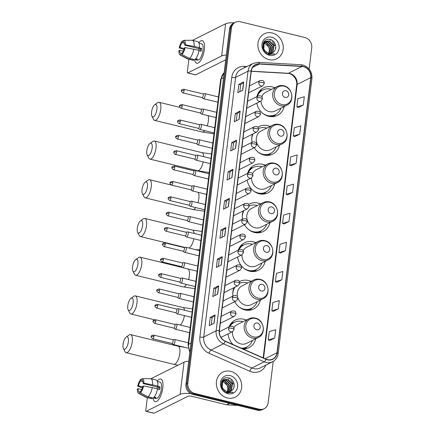 <?xml version="1.0" encoding="UTF-8"?>
<svg xmlns="http://www.w3.org/2000/svg" width="435" height="435" viewBox="0 0 435 435"><rect width="100%" height="100%" fill="white"/><g stroke="black" fill="none" stroke-linecap="round" stroke-linejoin="round"><path stroke-width="0.65" d="M246.281 320.084A15.426 13.648 63.4 0 0 243.817 319.241A15.426 13.648 63.4 0 0 235.107 320.144A15.426 13.648 63.4 0 0 229.038 326.881M228.054 333.884A15.426 13.648 63.4 0 0 233.095 344.585M251.033 281.363A15.426 13.648 63.4 0 0 248.57 280.521A15.426 13.648 63.4 0 0 239.859 281.423A15.426 13.648 63.4 0 0 239.467 281.63M234.014 287.633A15.426 13.648 63.4 0 0 232.915 296.094M234.748 301.689A15.426 13.648 63.4 0 0 244.959 309.921A15.426 13.648 63.4 0 0 253.67 309.019A15.426 13.648 63.4 0 0 260.413 300.106M255.785 242.643A15.426 13.648 63.4 0 0 253.328 241.8A15.426 13.648 63.4 0 0 244.617 242.703A15.426 13.648 63.4 0 0 238.288 250.141M237.619 256.987A15.426 13.648 63.4 0 0 249.717 271.201A15.426 13.648 63.4 0 0 258.428 270.298A15.426 13.648 63.4 0 0 265.171 261.386M260.543 203.923A15.426 13.648 63.4 0 0 258.08 203.08A15.426 13.648 63.4 0 0 249.369 203.982A15.426 13.648 63.4 0 0 248.641 204.379M243.225 210.915A15.426 13.648 63.4 0 0 242.507 219.186M244.503 224.694A15.426 13.648 63.4 0 0 254.47 232.48A15.426 13.648 63.4 0 0 263.18 231.578A15.426 13.648 63.4 0 0 269.923 222.666M265.296 165.202A15.426 13.648 63.4 0 0 262.832 164.359A15.426 13.648 63.4 0 0 254.122 165.262A15.426 13.648 63.4 0 0 247.586 173.38A13.828 12.229 63.4 0 1 252.898 167.665L253.382 167.426A13.828 12.229 63.4 0 0 248.08 173.13M247.2 180.079A15.426 13.648 63.4 0 0 259.222 193.76A15.426 13.648 63.4 0 0 267.933 192.857A15.426 13.648 63.4 0 0 274.675 183.945M270.048 126.487A15.426 13.648 63.4 0 0 267.59 125.639A15.426 13.648 63.4 0 0 258.879 126.541A15.426 13.648 63.4 0 0 257.748 127.183M252.485 134.17A15.426 13.648 63.4 0 0 252.121 142.267M254.274 147.699A15.426 13.648 63.4 0 0 263.98 155.039A15.426 13.648 63.4 0 0 272.691 154.137A15.426 13.648 63.4 0 0 279.433 145.225M274.806 87.767A15.426 13.648 63.4 0 0 272.343 86.918A15.426 13.648 63.4 0 0 263.632 87.821A15.426 13.648 63.4 0 0 256.922 96.597M256.797 103.171A15.426 13.648 63.4 0 0 268.732 116.319A15.426 13.648 63.4 0 0 277.443 115.416A15.426 13.648 63.4 0 0 284.185 106.504M243.16 349.028A15.426 13.648 63.4 0 0 248.918 347.734A15.426 13.648 63.4 0 0 255.66 338.827M309.127 68.991L311.732 47.768A8.733 7.727 63.4 0 0 304.886 37.524L240.343 21.75A8.733 7.727 63.4 0 0 235.411 22.261L233.47 23.234A8.733 7.727 63.4 0 0 229.506 29.118L185.914 384.148A8.733 7.727 63.4 0 0 192.765 394.393L257.308 410.167A8.733 7.727 63.4 0 0 262.24 409.656L263.208 409.166A8.733 7.727 63.4 0 1 258.276 409.678A8.733 7.727 63.4 0 0 263.208 409.166L264.181 408.683A8.733 7.727 63.4 0 0 268.139 402.799L273.224 361.393M234.438 22.75A8.733 7.727 63.4 0 0 230.479 28.634L186.887 383.659A8.733 7.727 63.4 0 0 193.733 393.909L258.276 409.678L193.733 393.909A8.733 7.727 63.4 0 1 186.887 383.659L230.479 28.634A8.733 7.727 63.4 0 1 234.438 22.75M272.207 32.968A13.974 12.359 63.4 0 0 264.317 33.783A13.974 12.359 63.4 0 0 258.107 47.573A13.974 12.359 63.4 0 0 268.933 59.595A13.974 12.359 63.4 0 0 276.823 58.774A13.974 12.359 63.4 0 0 283.033 44.984A13.974 12.359 63.4 0 0 272.207 32.968A13.974 12.359 63.4 0 0 264.317 33.783A13.974 12.359 63.4 0 0 258.107 47.573A13.974 12.359 63.4 0 0 268.933 59.595A13.974 12.359 63.4 0 0 276.823 58.774A13.974 12.359 63.4 0 0 283.033 44.984A13.974 12.359 63.4 0 0 272.207 32.968M230.653 371.354A13.974 12.359 63.4 0 0 222.769 372.17A13.974 12.359 63.4 0 0 216.559 385.959A13.974 12.359 63.4 0 0 227.385 397.976A13.974 12.359 63.4 0 0 235.275 397.16A13.974 12.359 63.4 0 0 241.485 383.371A13.974 12.359 63.4 0 0 230.653 371.354A13.974 12.359 63.4 0 0 222.769 372.17A13.974 12.359 63.4 0 0 216.559 385.959A13.974 12.359 63.4 0 0 227.385 397.976A13.974 12.359 63.4 0 0 235.275 397.16A13.974 12.359 63.4 0 0 241.485 383.371A13.974 12.359 63.4 0 0 230.653 371.354M303.445 66.707A9.314 8.238 -116.6 0 1 310.753 77.637L276.97 352.78A9.314 8.238 -116.6 0 1 272.745 359.06A9.314 8.238 -116.6 0 1 266.041 359.114L225.281 341.143A9.314 8.238 -116.6 0 1 219.414 330.703L251.289 71.112A9.314 8.238 -116.6 0 1 255.514 64.831A9.314 8.238 -116.6 0 1 259.298 64.065L301.972 66.484A9.314 8.238 -116.6 0 1 303.445 66.707M303.472 66.484A9.548 8.444 63.4 0 0 301.961 66.256L259.293 63.836A9.548 8.444 63.4 0 0 251.082 71.063L219.207 330.654A9.548 8.444 63.4 0 0 225.216 341.35L265.981 359.321A9.548 8.444 63.4 0 0 277.177 352.834L310.96 77.686A9.548 8.444 63.4 0 0 303.472 66.484M269.836 340.436L274.686 338.044L275.708 329.725L269.27 331.622L268.248 339.942L269.879 340.453M273.414 311.313L278.264 308.921L279.286 300.601L272.848 302.499L271.826 310.818L273.457 311.324M276.986 282.19L281.842 279.797L282.859 271.478L276.421 273.376L275.399 281.695L277.03 282.201M280.564 253.067L285.414 250.674L286.437 242.355L279.999 244.252L278.976 252.572L280.608 253.078M298.443 107.45L303.293 105.058L304.315 96.733L297.877 98.636L296.855 106.956L298.486 107.461M294.87 136.574L299.72 134.181L300.743 125.856L294.299 127.759L293.277 136.079L294.914 136.585M291.292 165.697L296.143 163.304L297.165 154.98L290.727 156.883L289.705 165.202L291.336 165.708M287.714 194.82L292.565 192.428L293.587 184.103L287.149 186.006L286.127 194.325L287.758 194.831M284.142 223.943L288.992 221.551L290.014 213.232L283.571 215.129L282.554 223.449L284.185 223.954M235.411 22.261A8.733 7.727 63.4 0 0 231.447 28.15L187.855 383.175A8.733 7.727 63.4 0 0 194.706 393.419L259.249 409.194A8.733 7.727 63.4 0 0 264.181 408.683M221.23 264.986L216.374 267.416L217.397 259.097L222.252 256.666L221.23 264.986M217.658 294.109L212.802 296.539L213.824 288.22L218.68 285.79L217.658 294.109M214.08 323.232L209.224 325.663L210.246 317.343L215.102 314.913L214.08 323.232M231.958 177.616L227.103 180.046L228.125 171.722L232.981 169.291L231.958 177.616M235.536 148.493L230.68 150.923L231.703 142.598L236.558 140.168L235.536 148.493M239.114 119.369L234.253 121.8L235.275 113.475L240.131 111.045L239.114 119.369M242.686 90.246L237.831 92.677L238.853 84.352L243.709 81.921L242.686 90.246M224.808 235.862L219.952 238.293L220.975 229.974L225.83 227.538L224.808 235.862M228.386 206.739L223.53 209.17L224.547 200.845L229.408 198.414L228.386 206.739M224.547 200.845L226.379 201.296M225.537 208.164L226.385 201.28L229.267 198.507A2.327 0.652 7 0 1 229.408 198.414M220.975 229.974L222.807 230.419L225.694 227.63A2.327 0.652 7 0 1 225.83 227.538M238.853 84.352L240.685 84.803M239.843 91.671L240.685 84.781L243.573 82.014A2.327 0.652 7 0 1 243.709 81.921M235.275 113.475L237.108 113.926L239.995 111.137A2.327 0.652 7 0 1 240.131 111.045M231.703 142.598L233.535 143.05M232.687 149.917L233.535 143.028L236.422 140.26A2.327 0.652 7 0 1 236.558 140.168M228.125 171.722L229.957 172.173M229.114 179.041L229.957 172.151L232.845 169.384A2.327 0.652 7 0 1 232.981 169.291M210.246 317.343L212.079 317.789M211.236 324.657L212.079 317.773L214.966 315.005A2.327 0.652 7 0 1 215.102 314.913M213.824 288.22L215.651 288.666M214.808 295.534L215.657 288.65L218.539 285.877A2.327 0.652 7 0 1 218.68 285.79M217.397 259.097L219.229 259.543L222.116 256.753A2.327 0.652 7 0 1 222.252 256.666M288.992 221.551L282.554 223.449M292.565 192.428L286.127 194.325M296.143 163.304L289.705 165.202M299.72 134.181L293.277 136.079M303.293 105.058L296.855 106.956M285.414 250.674L278.976 252.572M281.842 279.797L275.399 281.695M278.264 308.921L271.826 310.818M274.686 338.044L268.248 339.942M236.265 120.794L237.113 113.905M221.964 237.287L222.807 230.403M218.386 266.41L219.229 259.526M263.229 43.049L263.746 43.049M263.996 43.065L264.904 43.234L269.395 47.752L268.971 53.233M263.153 43.234L263.61 43.255M263.871 43.288L264.518 43.424C268.716 45.273 270.119 48.519 268.721 53.162A6.579 5.818 63.4 0 1 268.71 53.184M263.485 42.521L265.029 41.744M263.697 42.451L264.349 42.315M264.578 42.287L266.443 42.461L270.934 46.98L269.956 53.32M263.523 42.592L264.192 42.483M264.42 42.467L266.057 42.652L270.554 47.17L269.716 53.315M263.387 42.706L264.431 41.994M265.236 41.678L267.987 41.689L272.479 46.208L271.451 52.602L270.858 53.244M264.241 42.097L264.85 41.874M265.062 41.82L267.601 41.88L272.092 46.398L271.065 52.798L270.641 53.277M273.332 52.086C277.742 49.111 275.627 40.879 270.581 39.634C261.685 36.605 259.673 52.156 268.743 54.522L274.561 53.842L268.879 53.886L264.958 50.759A6.579 5.818 63.4 0 0 268.585 53.157A6.579 5.818 63.4 0 0 272.299 52.771A6.579 5.818 63.4 0 0 273.332 52.086L272.272 52.782M264.958 50.759L263.751 48.807L264.262 42.668L265.97 41.222L269.526 40.917L274.023 45.436L272.995 51.83L271.69 53.026M266.639 52.619L263.365 49.003L263.876 42.858L265.97 41.222M265.78 41.325L269.14 41.113L273.637 45.626L272.609 52.026L271.489 53.092M271.679 37.236A9.488 8.395 63.4 0 0 262.017 44.191A9.488 8.395 63.4 0 0 269.461 55.321A9.488 8.395 63.4 0 0 279.123 48.367A9.488 8.395 63.4 0 0 271.679 37.236M274.561 53.842L273.936 54.19M198.8 42.755A11.642 4.345 103.7 0 1 204.417 44.549A11.642 4.345 103.7 0 1 204.352 49.519A11.642 4.345 103.7 0 1 200.448 60.791A11.642 4.345 103.7 0 1 194.608 59.628A11.642 4.345 103.7 0 0 196.729 63.265A11.642 4.345 103.7 0 0 204.352 49.519A11.642 4.345 103.7 0 0 202.259 40.64A11.642 4.345 103.7 0 0 198.8 42.755M234.15 22.892A11.642 3.262 -173 0 0 225.602 23.784L192.498 40.352M226.325 55.027A11.642 3.262 -173 0 0 221.654 55.957L187.784 72.911L195.652 74.836L225.743 59.774M195.652 74.836A1.457 0.544 103.7 0 1 195.478 74.864L187.605 72.939A1.457 0.544 -76.3 0 1 187.344 71.829L188.888 59.247M275.496 48.883A11.642 10.299 63.4 0 0 275.317 47.719M274.746 45.718A11.642 10.299 63.4 0 0 272.201 41.542M270.913 40.308A11.642 10.299 63.4 0 0 269.695 39.422M184.212 48.541L179.998 47.513A5.824 2.17 103.7 0 1 182.232 42.652L184.467 43.201M183.673 42.103L183.445 42.043A5.824 2.17 103.7 0 1 183.559 42.064A5.824 2.17 103.7 0 1 184.701 45.158L200.443 49.003A5.824 2.17 -76.3 0 1 200.35 50.351A5.824 2.17 -76.3 0 1 200.258 50.982M198.594 50.21A5.824 2.17 103.7 0 1 199.225 48.709M198.958 43.13L201.497 43.75A8.444 3.148 103.7 0 1 203.014 50.188A8.444 3.148 103.7 0 1 197.49 60.155L194.951 59.535M183.445 42.043L183.652 40.341A7.569 2.822 103.7 0 1 183.711 40.335L191.993 40.276A9.608 3.583 103.7 0 1 192.33 40.314L197.577 41.597A9.608 3.583 103.7 0 1 199.426 47.556L198.936 47.801L201.557 48.443A8.444 3.148 103.7 0 1 201.438 49.807A8.444 3.148 103.7 0 1 201.215 51.216L199.018 50.683M195.021 59.47L196.337 59.796A8.444 3.148 103.7 0 0 197.555 59.187L195.696 58.736M199.083 50.329A9.608 3.583 103.7 0 1 194.793 59.671L189.546 58.388L181.917 54.495L182.124 52.787A5.824 2.17 103.7 0 0 184.358 47.932L185.103 47.556L199.083 50.329M182.015 53.668L180.911 53.396L180.699 55.104L188.328 58.997L193.58 60.28L193.684 59.399M193.58 60.28A9.608 3.583 103.7 0 1 193.015 60.258L187.768 58.975A9.608 3.583 103.7 0 1 187.452 58.855L180.133 54.979A7.569 2.822 103.7 0 1 178.91 50.656L179.655 50.286L183.233 51.156M199.426 47.556L185.446 44.783L184.701 45.158M192.33 40.314A9.608 3.583 103.7 0 1 194.179 46.273M193.836 49.046A9.608 3.583 103.7 0 1 189.546 58.388M188.328 58.997A9.608 3.583 103.7 0 1 187.768 58.975M183.711 40.335A7.569 2.822 103.7 0 1 185.446 44.783M185.103 47.556A7.569 2.822 103.7 0 1 181.917 54.495M180.699 55.104A7.569 2.822 103.7 0 1 180.133 54.979M180.911 53.396A5.824 2.17 103.7 0 1 180.797 53.374A5.824 2.17 103.7 0 1 179.655 50.286M179.998 47.513L179.253 47.883L183.934 49.459M179.253 47.883A7.569 2.822 103.7 0 1 182.439 40.95L182.232 42.652M183.581 40.939L182.439 40.95M201.557 48.443L200.443 49.003M196.446 58.915L196.337 59.796M151.576 112.029A6.405 2.387 -76.3 0 0 151.918 116.161A6.405 2.387 -76.3 0 0 154.664 115.699A6.405 2.387 -76.3 0 0 156.915 109.354A6.405 2.387 -76.3 0 0 154.702 104.77A6.405 2.387 -76.3 0 0 151.576 112.029M154.702 104.77L157.535 102.72A9.314 3.475 103.7 0 1 159.079 102.285A9.314 3.475 103.7 0 1 160.754 109.392A9.314 3.475 103.7 0 1 154.659 120.381A9.314 3.475 103.7 0 1 153.484 119.288L151.918 116.161M285.186 97.413A3.491 3.088 63.4 0 0 288.742 94.852A3.491 3.088 63.4 0 0 286.002 90.757A3.491 3.088 63.4 0 0 282.445 93.313A3.491 3.088 63.4 0 0 285.186 97.413M261.022 101.045A10.478 9.271 63.4 0 0 269.314 111.605A10.478 9.271 63.4 0 0 275.23 110.99L286.866 105.167C295.006 101.665 292.652 87.408 283.75 85.755C281.548 85.238 279.46 85.461 277.486 86.424A10.478 9.271 63.4 0 0 272.827 96.766A10.478 9.271 63.4 0 0 280.95 105.781A10.478 9.271 63.4 0 0 286.866 105.167M262.979 113.47A13.828 12.229 63.4 0 0 267.465 115.525A13.828 12.229 63.4 0 0 275.268 114.709A13.828 12.229 63.4 0 0 280.907 108.146M271.527 89.403A13.828 12.229 63.4 0 0 270.7 89.175A13.828 12.229 63.4 0 0 262.892 89.985A13.828 12.229 63.4 0 0 257.308 96.401M266.97 115.764A13.828 12.229 63.4 0 0 266.976 115.764A13.828 12.229 63.4 0 0 274.784 114.954L275.268 114.709M262.892 89.985L262.408 90.224A13.828 12.229 63.4 0 0 257.074 95.999M277.486 86.424L265.845 92.247A10.478 9.271 63.4 0 0 261.767 96.717M258.379 92.862A13.958 12.349 63.4 0 1 261.995 90.301L260.081 90.507M275.882 114.383L274.164 116.074A15.138 13.387 -116.6 0 1 273.599 116.596M146.818 150.749A6.405 2.387 -76.3 0 0 147.166 154.882A6.405 2.387 -76.3 0 0 149.912 154.42A6.405 2.387 -76.3 0 0 152.163 148.074A6.405 2.387 -76.3 0 0 149.95 143.49A6.405 2.387 -76.3 0 0 146.818 150.749M149.95 143.49L152.783 141.44A9.314 3.475 103.7 0 1 154.327 141.005A9.314 3.475 103.7 0 1 155.996 148.112A9.314 3.475 103.7 0 1 149.901 159.101A9.314 3.475 103.7 0 1 148.732 158.008L147.166 154.882M280.428 136.133A3.491 3.088 63.4 0 0 283.984 133.572A3.491 3.088 63.4 0 0 281.244 129.472A3.491 3.088 63.4 0 0 277.688 132.033A3.491 3.088 63.4 0 0 280.428 136.133M272.729 125.144L261.092 130.968A10.478 9.271 63.4 0 0 256.438 141.31A10.478 9.271 63.4 0 0 264.556 150.325A10.478 9.271 63.4 0 0 270.472 149.711L282.114 143.887C290.248 140.385 287.899 126.128 278.998 124.475C276.796 123.959 274.708 124.182 272.729 125.144A10.478 9.271 63.4 0 0 268.074 135.486A10.478 9.271 63.4 0 0 276.198 144.496A10.478 9.271 63.4 0 0 282.114 143.887M258.227 152.19A13.828 12.229 63.4 0 0 262.707 154.24A13.828 12.229 63.4 0 0 270.516 153.43A13.828 12.229 63.4 0 0 276.154 146.867M266.769 128.124A13.828 12.229 63.4 0 0 265.943 127.895A13.828 12.229 63.4 0 0 258.542 128.51M262.218 154.485A13.828 12.229 63.4 0 0 262.223 154.485A13.828 12.229 63.4 0 0 270.032 153.675L270.516 153.43M252.599 134.116A13.828 12.229 63.4 0 0 252.322 134.719M253.083 133.871A13.828 12.229 63.4 0 0 251.767 139.287M271.13 153.104L269.406 154.795A15.138 13.387 -116.6 0 1 268.846 155.317M142.066 189.47A6.405 2.387 -76.3 0 0 142.414 193.602A6.405 2.387 -76.3 0 0 145.154 193.14A6.405 2.387 -76.3 0 0 147.405 186.794A6.405 2.387 -76.3 0 0 145.198 182.211A6.405 2.387 -76.3 0 0 142.066 189.47M145.198 182.211L148.03 180.155A9.314 3.475 103.7 0 1 149.569 179.726A9.314 3.475 103.7 0 1 151.244 186.833A9.314 3.475 103.7 0 1 145.149 197.822A9.314 3.475 103.7 0 1 143.98 196.729L142.414 193.602M275.676 174.854A3.491 3.088 63.4 0 0 279.232 172.293A3.491 3.088 63.4 0 0 276.491 168.193A3.491 3.088 63.4 0 0 272.935 170.754A3.491 3.088 63.4 0 0 275.676 174.854M251.506 177.92A10.478 9.271 63.4 0 0 259.804 189.046A10.478 9.271 63.4 0 0 265.72 188.431L277.356 182.602C285.496 179.106 283.147 164.849 274.246 163.196C272.038 162.679 269.95 162.897 267.976 163.864A10.478 9.271 63.4 0 0 263.322 174.207A10.478 9.271 63.4 0 0 271.44 183.217A10.478 9.271 63.4 0 0 277.356 182.602M253.475 190.911A13.828 12.229 63.4 0 0 257.955 192.961A13.828 12.229 63.4 0 0 265.763 192.15A13.828 12.229 63.4 0 0 271.397 185.587M262.017 166.844A13.828 12.229 63.4 0 0 261.19 166.616A13.828 12.229 63.4 0 0 253.382 167.426M257.46 193.205A13.828 12.229 63.4 0 0 257.471 193.205A13.828 12.229 63.4 0 0 265.274 192.395L265.763 192.15M267.976 163.864L256.34 169.688A10.478 9.271 63.4 0 0 252.458 173.712M248.869 170.302A13.958 12.349 63.4 0 1 252.485 167.741L250.576 167.948M266.372 191.824L264.654 193.515A15.138 13.387 -116.6 0 1 264.094 194.037M137.313 228.19A6.405 2.387 -76.3 0 0 137.656 232.323A6.405 2.387 -76.3 0 0 140.402 231.86A6.405 2.387 -76.3 0 0 142.653 225.515A6.405 2.387 -76.3 0 0 140.44 220.931A6.405 2.387 -76.3 0 0 137.313 228.19M140.44 220.931L143.273 218.876A9.314 3.475 103.7 0 1 144.817 218.446A9.314 3.475 103.7 0 1 146.492 225.553A9.314 3.475 103.7 0 1 140.396 236.542A9.314 3.475 103.7 0 1 139.222 235.449L137.656 232.323M270.918 213.574A3.491 3.088 63.4 0 0 274.48 211.013A3.491 3.088 63.4 0 0 271.739 206.913A3.491 3.088 63.4 0 0 268.183 209.474A3.491 3.088 63.4 0 0 270.918 213.574M263.224 202.585L251.582 208.408A10.478 9.271 63.4 0 0 246.928 218.751A10.478 9.271 63.4 0 0 255.051 227.766A10.478 9.271 63.4 0 0 260.967 227.152L272.604 221.323C280.744 217.826 278.389 203.569 269.488 201.916C267.286 201.394 265.198 201.617 263.224 202.585A10.478 9.271 63.4 0 0 258.564 212.927A10.478 9.271 63.4 0 0 266.688 221.937A10.478 9.271 63.4 0 0 272.604 221.323M248.717 229.631A13.828 12.229 63.4 0 0 253.203 231.681A13.828 12.229 63.4 0 0 261.005 230.871A13.828 12.229 63.4 0 0 266.644 224.308M257.264 205.565A13.828 12.229 63.4 0 0 256.438 205.331A13.828 12.229 63.4 0 0 249.206 205.875M252.708 231.926A13.828 12.229 63.4 0 0 252.713 231.926A13.828 12.229 63.4 0 0 260.522 231.115L261.005 230.871M243.508 210.774A13.828 12.229 63.4 0 0 242.812 212.16M243.997 210.529A13.828 12.229 63.4 0 0 242.257 216.728M261.62 230.545L259.902 232.236A15.138 13.387 -116.6 0 1 259.336 232.758M132.555 266.911A6.405 2.387 -76.3 0 0 132.903 271.043A6.405 2.387 -76.3 0 0 135.649 270.581A6.405 2.387 -76.3 0 0 137.9 264.235A6.405 2.387 -76.3 0 0 135.687 259.651A6.405 2.387 -76.3 0 0 132.555 266.911M135.687 259.651L138.52 257.596A9.314 3.475 103.7 0 1 140.065 257.167A9.314 3.475 103.7 0 1 141.734 264.273A9.314 3.475 103.7 0 1 135.638 275.263A9.314 3.475 103.7 0 1 134.469 274.17L132.903 271.043M266.166 252.295A3.491 3.088 63.4 0 0 269.722 249.733A3.491 3.088 63.4 0 0 266.981 245.634A3.491 3.088 63.4 0 0 263.425 248.195A3.491 3.088 63.4 0 0 266.166 252.295M242.018 254.779A10.478 9.271 63.4 0 0 250.294 266.486A10.478 9.271 63.4 0 0 256.21 265.872L267.851 260.043C275.986 256.547 273.637 242.29 264.736 240.637C262.533 240.115 260.44 240.337 258.466 241.305A10.478 9.271 63.4 0 0 253.812 251.642A10.478 9.271 63.4 0 0 261.93 260.657A10.478 9.271 63.4 0 0 267.851 260.043M243.964 268.351A13.828 12.229 63.4 0 0 248.445 270.401A13.828 12.229 63.4 0 0 256.253 269.591A13.828 12.229 63.4 0 0 261.892 263.028M252.507 244.285A13.828 12.229 63.4 0 0 251.68 244.051A13.828 12.229 63.4 0 0 243.877 244.861A13.828 12.229 63.4 0 0 238.929 249.82M247.955 270.646A13.828 12.229 63.4 0 0 247.961 270.646A13.828 12.229 63.4 0 0 255.769 269.836L256.253 269.591M243.877 244.861L243.388 245.106A13.828 12.229 63.4 0 0 238.44 250.065M258.466 241.305L246.83 247.129A10.478 9.271 63.4 0 0 243.154 250.745M239.359 247.743A13.958 12.349 63.4 0 1 242.98 245.182L241.066 245.389M256.862 269.26L255.144 270.956A15.138 13.387 -116.6 0 1 254.584 271.473M127.803 305.631A6.405 2.387 -76.3 0 0 128.151 309.763A6.405 2.387 -76.3 0 0 130.891 309.301A6.405 2.387 -76.3 0 0 133.143 302.956A6.405 2.387 -76.3 0 0 130.935 298.372A6.405 2.387 -76.3 0 0 127.803 305.631M130.935 298.372L133.768 296.317A9.314 3.475 103.7 0 1 135.307 295.887A9.314 3.475 103.7 0 1 136.981 302.988A9.314 3.475 103.7 0 1 130.886 313.983A9.314 3.475 103.7 0 1 129.717 312.89L128.151 309.763M261.413 291.015A3.491 3.088 63.4 0 0 264.969 288.454A3.491 3.088 63.4 0 0 262.229 284.354A3.491 3.088 63.4 0 0 258.673 286.915A3.491 3.088 63.4 0 0 261.413 291.015M237.869 297.921A10.478 9.271 63.4 0 0 245.541 305.207A10.478 9.271 63.4 0 0 251.457 304.592L263.093 298.763C271.233 295.267 268.884 281.01 259.983 279.357C257.776 278.835 255.688 279.058 253.714 280.026A10.478 9.271 63.4 0 0 249.054 290.362A10.478 9.271 63.4 0 0 257.177 299.378A10.478 9.271 63.4 0 0 263.093 298.763M239.212 307.072A13.828 12.229 63.4 0 0 243.692 309.122A13.828 12.229 63.4 0 0 251.501 308.312A13.828 12.229 63.4 0 0 257.134 301.749M247.754 283.006A13.828 12.229 63.4 0 0 246.928 282.772A13.828 12.229 63.4 0 0 239.761 283.288A2.909 0.816 -173 0 0 238.086 282.342A2.909 0.816 7 0 0 234.247 282.304A2.909 2.577 63.4 0 0 236.531 285.719A2.909 2.577 63.4 0 0 238.173 285.55L224.096 292.597M243.198 309.367A13.828 12.229 63.4 0 0 243.208 309.367A13.828 12.229 63.4 0 0 251.011 308.556L251.501 308.312M234.547 287.366A13.828 12.229 63.4 0 0 233.307 289.601M235.03 287.127A13.828 12.229 63.4 0 0 232.752 294.169M253.714 280.026L242.077 285.849A10.478 9.271 63.4 0 0 237.608 297.051M252.11 307.98L250.391 309.676A15.138 13.387 -116.6 0 1 249.831 310.193M123.051 344.351A6.405 2.387 -76.3 0 0 123.393 348.484A6.405 2.387 -76.3 0 0 126.139 348.022A6.405 2.387 -76.3 0 0 128.39 341.676A6.405 2.387 -76.3 0 0 126.177 337.092A6.405 2.387 -76.3 0 0 123.051 344.351M126.177 337.092L129.01 335.037A9.314 3.475 103.7 0 1 130.554 334.607A9.314 3.475 103.7 0 1 132.229 341.709A9.314 3.475 103.7 0 1 126.134 352.703A9.314 3.475 103.7 0 1 124.959 351.61L123.393 348.484M256.655 329.735A3.491 3.088 63.4 0 0 260.217 327.174A3.491 3.088 63.4 0 0 257.476 323.074A3.491 3.088 63.4 0 0 253.92 325.636A3.491 3.088 63.4 0 0 256.655 329.735M232.567 331.622A10.478 9.271 63.4 0 0 240.789 343.927A10.478 9.271 63.4 0 0 246.705 343.313L258.341 337.484C266.481 333.988 264.127 319.73 255.225 318.077C253.023 317.555 250.935 317.778 248.961 318.746A10.478 9.271 63.4 0 0 244.301 329.083A10.478 9.271 63.4 0 0 252.425 338.098A10.478 9.271 63.4 0 0 258.341 337.484M241.24 348.179A13.828 12.229 63.4 0 0 246.743 347.032A13.828 12.229 63.4 0 0 252.382 340.469M243.002 321.726A13.828 12.229 63.4 0 0 242.175 321.492A13.828 12.229 63.4 0 0 234.367 322.302A13.828 12.229 63.4 0 0 229.87 326.462M241.795 348.424A13.828 12.229 63.4 0 0 246.259 347.277L246.743 347.032M234.367 322.302L233.883 322.547A13.828 12.229 63.4 0 0 229.381 326.707M248.961 318.746L237.32 324.57A10.478 9.271 63.4 0 0 233.851 327.821M229.854 325.184A13.958 12.349 63.4 0 1 233.47 322.623L231.556 322.83M247.357 346.7L245.639 348.397A15.138 13.387 -116.6 0 1 245.074 348.913M201.992 97.57L203.303 98.598A2.621 0.979 -76.3 0 0 203.45 98.674A2.621 0.979 -76.3 0 0 203.765 98.625A2.621 0.979 -76.3 0 0 205.108 95.972A2.621 0.979 -76.3 0 0 204.695 93.585A2.621 0.979 -76.3 0 0 204.526 93.585L202.889 93.895M201.943 97.527A1.892 0.707 -76.3 0 0 202.052 97.581A1.892 0.707 -76.3 0 0 202.275 97.549A1.892 0.707 -76.3 0 0 203.286 95.352A1.892 0.707 -76.3 0 0 202.949 93.906L183.771 89.219C181.83 89.621 181.058 90.154 181.444 90.828A1.892 0.527 -173 0 1 181.612 90.643A1.892 0.527 7 0 1 184.108 90.665A1.892 0.707 -76.3 0 0 183.771 89.219M200.105 112.937L201.416 113.965A2.621 0.979 -76.3 0 0 201.563 114.041A2.621 0.979 -76.3 0 0 201.878 113.992A2.621 0.979 -76.3 0 0 203.221 111.338A2.621 0.979 -76.3 0 0 202.808 108.951A2.621 0.979 -76.3 0 0 202.639 108.946L201.003 109.261M200.056 112.893A1.892 0.707 -76.3 0 0 200.165 112.948A1.892 0.707 -76.3 0 0 200.394 112.915A1.892 0.707 -76.3 0 0 201.4 110.718A1.892 0.707 -76.3 0 0 201.062 109.272L181.884 104.585C179.943 104.987 179.171 105.52 179.557 106.194A1.892 0.527 -173 0 1 179.726 106.01A1.892 0.527 7 0 1 182.221 106.031A1.892 0.707 -76.3 0 0 181.884 104.585M198.219 128.303L199.529 129.331A2.621 0.979 -76.3 0 0 199.676 129.407A2.621 0.979 -76.3 0 0 199.991 129.358A2.621 0.979 -76.3 0 0 201.334 126.705A2.621 0.979 -76.3 0 0 200.921 124.318A2.621 0.979 -76.3 0 0 200.752 124.312L199.116 124.627M198.17 128.26A1.892 0.707 -76.3 0 0 198.278 128.314A1.892 0.707 -76.3 0 0 198.507 128.281A1.892 0.707 -76.3 0 0 199.513 126.085A1.892 0.707 -76.3 0 0 199.176 124.638L179.998 119.951C178.056 120.348 177.284 120.886 177.67 121.561A1.892 0.527 -173 0 1 177.839 121.376A1.892 0.527 7 0 1 180.335 121.398A1.892 0.707 -76.3 0 0 179.998 119.951M196.332 143.67L197.642 144.697A2.621 0.979 -76.3 0 0 197.789 144.773A2.621 0.979 -76.3 0 0 198.104 144.725A2.621 0.979 -76.3 0 0 199.447 142.071A2.621 0.979 -76.3 0 0 199.034 139.684A2.621 0.979 -76.3 0 0 198.866 139.678L197.229 139.994M196.283 143.626A1.892 0.707 -76.3 0 0 196.392 143.68A1.892 0.707 -76.3 0 0 196.62 143.648A1.892 0.707 -76.3 0 0 197.626 141.451A1.892 0.707 -76.3 0 0 197.289 140.005L178.111 135.318C176.17 135.715 175.397 136.253 175.783 136.927A1.892 0.527 -173 0 1 175.952 136.737A1.892 0.527 7 0 1 178.448 136.759A1.892 0.707 -76.3 0 0 178.111 135.318M194.445 159.036L195.755 160.064A2.621 0.979 -76.3 0 0 195.902 160.14A2.621 0.979 -76.3 0 0 196.218 160.091A2.621 0.979 -76.3 0 0 197.561 157.437A2.621 0.979 -76.3 0 0 197.147 155.05A2.621 0.979 -76.3 0 0 196.979 155.045L195.342 155.355M194.396 158.992A1.892 0.707 -76.3 0 0 194.505 159.047A1.892 0.707 -76.3 0 0 194.733 159.014A1.892 0.707 -76.3 0 0 195.739 156.812A1.892 0.707 -76.3 0 0 195.402 155.371L176.224 150.684C174.283 151.081 173.511 151.619 173.897 152.293A1.892 0.527 -173 0 1 174.065 152.103A1.892 0.527 7 0 1 176.561 152.125A1.892 0.707 -76.3 0 0 176.224 150.684M192.558 174.397L193.869 175.43A2.621 0.979 -76.3 0 0 194.015 175.506A2.621 0.979 -76.3 0 0 194.331 175.457A2.621 0.979 -76.3 0 0 195.674 172.804A2.621 0.979 -76.3 0 0 195.261 170.417A2.621 0.979 -76.3 0 0 195.092 170.411L193.455 170.721M192.509 174.359A1.892 0.707 -76.3 0 0 192.618 174.413A1.892 0.707 -76.3 0 0 192.846 174.381A1.892 0.707 -76.3 0 0 193.852 172.178A1.892 0.707 -76.3 0 0 193.515 170.737L174.337 166.05C172.396 166.447 171.624 166.986 172.01 167.66A1.892 0.527 -173 0 1 172.178 167.47A1.892 0.527 7 0 1 174.674 167.491A1.892 0.707 -76.3 0 0 174.337 166.05M190.671 189.763L191.982 190.796A2.621 0.979 -76.3 0 0 192.129 190.873A2.621 0.979 -76.3 0 0 192.444 190.824A2.621 0.979 -76.3 0 0 193.787 188.165A2.621 0.979 -76.3 0 0 193.374 185.783A2.621 0.979 -76.3 0 0 193.205 185.778L191.569 186.088M190.622 189.725A1.892 0.707 -76.3 0 0 190.731 189.78A1.892 0.707 -76.3 0 0 190.96 189.747A1.892 0.707 -76.3 0 0 191.965 187.545A1.892 0.707 -76.3 0 0 191.628 186.104L172.45 181.417C170.515 181.814 169.737 182.352 170.123 183.026A1.892 0.527 -173 0 1 170.292 182.836A1.892 0.527 7 0 1 172.787 182.858A1.892 0.707 -76.3 0 0 172.45 181.417M188.785 205.13L190.095 206.163A2.621 0.979 -76.3 0 0 190.242 206.239A2.621 0.979 -76.3 0 0 190.557 206.19A2.621 0.979 -76.3 0 0 191.9 203.531A2.621 0.979 -76.3 0 0 191.487 201.149A2.621 0.979 -76.3 0 0 191.318 201.144L189.682 201.454M188.736 205.092A1.892 0.707 -76.3 0 0 188.844 205.146A1.892 0.707 -76.3 0 0 189.073 205.108A1.892 0.707 -76.3 0 0 190.079 202.911A1.892 0.707 -76.3 0 0 189.742 201.47L170.563 196.783C168.628 197.18 167.85 197.718 168.236 198.387A1.892 0.527 -173 0 1 168.405 198.202A1.892 0.527 7 0 1 170.901 198.224A1.892 0.707 -76.3 0 0 170.563 196.783M186.898 220.496L188.208 221.529A2.621 0.979 -76.3 0 0 188.355 221.605A2.621 0.979 -76.3 0 0 188.67 221.556A2.621 0.979 -76.3 0 0 190.013 218.897A2.621 0.979 -76.3 0 0 189.6 216.516A2.621 0.979 -76.3 0 0 189.432 216.51L187.795 216.82M186.849 220.458A1.892 0.707 -76.3 0 0 186.958 220.512A1.892 0.707 -76.3 0 0 187.186 220.474A1.892 0.707 -76.3 0 0 188.192 218.278A1.892 0.707 -76.3 0 0 187.855 216.837L168.677 212.149C166.741 212.546 165.963 213.085 166.349 213.754A1.892 0.527 -173 0 1 166.518 213.569A1.892 0.527 7 0 1 169.014 213.59A1.892 0.707 -76.3 0 0 168.677 212.149M185.011 235.862L186.321 236.896A2.621 0.979 -76.3 0 0 186.468 236.972A2.621 0.979 -76.3 0 0 186.789 236.923A2.621 0.979 -76.3 0 0 188.127 234.264A2.621 0.979 -76.3 0 0 187.713 231.882A2.621 0.979 -76.3 0 0 187.545 231.877L185.908 232.187M184.962 235.824A1.892 0.707 -76.3 0 0 185.071 235.879A1.892 0.707 -76.3 0 0 185.299 235.841A1.892 0.707 -76.3 0 0 186.305 233.644A1.892 0.707 -76.3 0 0 185.968 232.203L166.79 227.516C164.854 227.913 164.077 228.451 164.463 229.12A1.892 0.527 -173 0 1 164.637 228.935A1.892 0.527 7 0 1 167.127 228.957A1.892 0.707 -76.3 0 0 166.79 227.516M183.124 251.229L184.435 252.262A2.621 0.979 -76.3 0 0 184.587 252.338A2.621 0.979 -76.3 0 0 184.902 252.289A2.621 0.979 -76.3 0 0 186.24 249.63A2.621 0.979 -76.3 0 0 185.827 247.243A2.621 0.979 -76.3 0 0 185.658 247.243L184.021 247.553M183.075 251.191A1.892 0.707 -76.3 0 0 183.184 251.245A1.892 0.707 -76.3 0 0 183.412 251.207A1.892 0.707 -76.3 0 0 184.424 249.01A1.892 0.707 -76.3 0 0 184.081 247.569L164.903 242.882C162.967 243.279 162.19 243.817 162.576 244.486A1.892 0.527 -173 0 1 162.75 244.301A1.892 0.527 7 0 1 165.24 244.323A1.892 0.707 -76.3 0 0 164.903 242.882M181.237 266.595L182.548 267.628A2.621 0.979 -76.3 0 0 182.7 267.699A2.621 0.979 -76.3 0 0 183.015 267.655A2.621 0.979 -76.3 0 0 184.353 264.997A2.621 0.979 -76.3 0 0 183.94 262.609A2.621 0.979 -76.3 0 0 183.771 262.609L182.134 262.919M181.188 266.557A1.892 0.707 -76.3 0 0 181.297 266.611A1.892 0.707 -76.3 0 0 181.525 266.573A1.892 0.707 -76.3 0 0 182.537 264.377A1.892 0.707 -76.3 0 0 182.194 262.936L163.016 258.249C161.081 258.646 160.303 259.184 160.689 259.853A1.892 0.527 -173 0 1 160.863 259.668A1.892 0.527 7 0 1 163.353 259.69A1.892 0.707 -76.3 0 0 163.016 258.249M179.35 281.962L180.661 282.995A2.621 0.979 -76.3 0 0 180.813 283.065A2.621 0.979 -76.3 0 0 181.129 283.016A2.621 0.979 -76.3 0 0 182.466 280.363A2.621 0.979 -76.3 0 0 182.053 277.976A2.621 0.979 -76.3 0 0 181.884 277.976L180.248 278.286M179.302 281.923A1.892 0.707 -76.3 0 0 179.41 281.978A1.892 0.707 -76.3 0 0 179.639 281.94A1.892 0.707 -76.3 0 0 180.65 279.743A1.892 0.707 -76.3 0 0 180.308 278.302L161.129 273.615C159.194 274.012 158.416 274.545 158.802 275.219A1.892 0.527 -173 0 1 158.976 275.034A1.892 0.527 7 0 1 161.467 275.056A1.892 0.707 -76.3 0 0 161.129 273.615M177.464 297.328L178.774 298.361A2.621 0.979 -76.3 0 0 178.926 298.432A2.621 0.979 -76.3 0 0 179.242 298.383A2.621 0.979 -76.3 0 0 180.579 295.729A2.621 0.979 -76.3 0 0 180.166 293.342A2.621 0.979 -76.3 0 0 179.998 293.342L178.361 293.652M177.415 297.29A1.892 0.707 -76.3 0 0 177.523 297.344A1.892 0.707 -76.3 0 0 177.752 297.306A1.892 0.707 -76.3 0 0 178.763 295.109A1.892 0.707 -76.3 0 0 178.421 293.668L159.243 288.981C157.307 289.378 156.529 289.911 156.915 290.585A1.892 0.527 -173 0 1 157.089 290.401A1.892 0.527 7 0 1 159.58 290.422A1.892 0.707 -76.3 0 0 159.243 288.981M175.577 312.694L176.887 313.727A2.621 0.979 -76.3 0 0 177.04 313.798A2.621 0.979 -76.3 0 0 177.355 313.749A2.621 0.979 -76.3 0 0 178.693 311.096A2.621 0.979 -76.3 0 0 178.279 308.709A2.621 0.979 -76.3 0 0 178.111 308.709L176.474 309.019M175.528 312.656A1.892 0.707 -76.3 0 0 175.637 312.711A1.892 0.707 -76.3 0 0 175.865 312.673A1.892 0.707 -76.3 0 0 176.876 310.476A1.892 0.707 -76.3 0 0 176.534 309.035L157.356 304.342C155.42 304.745 154.642 305.278 155.029 305.952A1.892 0.527 -173 0 1 155.203 305.767A1.892 0.527 7 0 1 157.693 305.789A1.892 0.707 -76.3 0 0 157.356 304.342M173.69 328.061L175 329.094A2.621 0.979 -76.3 0 0 175.153 329.164A2.621 0.979 -76.3 0 0 175.468 329.116A2.621 0.979 -76.3 0 0 176.806 326.462A2.621 0.979 -76.3 0 0 176.392 324.075A2.621 0.979 -76.3 0 0 176.229 324.075L174.587 324.385M173.641 328.023A1.892 0.707 -76.3 0 0 173.75 328.077A1.892 0.707 -76.3 0 0 173.978 328.039A1.892 0.707 -76.3 0 0 174.99 325.842A1.892 0.707 -76.3 0 0 174.647 324.396L155.469 319.709C153.533 320.111 152.756 320.644 153.142 321.318A1.892 0.527 -173 0 1 153.316 321.133A1.892 0.527 7 0 1 155.806 321.155A1.892 0.707 -76.3 0 0 155.469 319.709M171.803 343.427L173.114 344.455A2.621 0.979 -76.3 0 0 173.266 344.531A2.621 0.979 -76.3 0 0 173.581 344.482A2.621 0.979 -76.3 0 0 174.919 341.828A2.621 0.979 -76.3 0 0 174.506 339.441A2.621 0.979 -76.3 0 0 174.343 339.441L172.7 339.751M171.754 343.389A1.892 0.707 -76.3 0 0 171.863 343.438A1.892 0.707 -76.3 0 0 172.091 343.405A1.892 0.707 -76.3 0 0 173.103 341.209A1.892 0.707 -76.3 0 0 172.76 339.762L153.582 335.075C151.646 335.477 150.869 336.01 151.255 336.685A1.892 0.527 -173 0 1 151.429 336.5A1.892 0.527 7 0 1 153.919 336.521A1.892 0.707 -76.3 0 0 153.582 335.075M157.252 381.142A11.642 4.345 103.7 0 1 162.864 382.936A11.642 4.345 103.7 0 1 162.799 387.906A11.642 4.345 103.7 0 1 158.9 399.178A11.642 4.345 103.7 0 1 153.06 398.014A11.642 4.345 103.7 0 0 155.181 401.652A11.642 4.345 103.7 0 0 162.799 387.906A11.642 4.345 103.7 0 0 160.711 379.026A11.642 4.345 103.7 0 0 157.252 381.142M188.725 361.24A11.642 3.262 -173 0 0 184.054 362.17L150.95 378.738M190.84 393.653A11.642 3.262 -173 0 0 180.106 394.344L146.231 411.298L154.104 413.223L187.974 396.269A2.909 0.816 7 0 1 191.813 396.301L226.591 404.8L229.468 403.365M154.104 413.223A1.457 0.544 103.7 0 1 153.93 413.25L146.057 411.325A1.457 0.544 -76.3 0 1 145.796 410.216L147.34 397.633M233.948 387.27A11.642 10.299 63.4 0 0 233.769 386.106M233.193 384.105A11.642 10.299 63.4 0 0 230.653 379.929M229.365 378.695A11.642 10.299 63.4 0 0 228.147 377.808M237.021 405.208L236.928 405.257A1.457 1.289 -116.6 0 1 236.335 405.376L226.825 404.838A1.457 1.289 -116.6 0 1 226.591 404.8M142.658 386.927L138.45 385.894A5.824 2.17 103.7 0 1 140.679 381.038L142.919 381.587M142.12 380.489L141.897 380.429A5.824 2.17 103.7 0 1 142.011 380.451A5.824 2.17 103.7 0 1 143.148 383.545L158.895 387.389A5.824 2.17 -76.3 0 1 158.797 388.738A5.824 2.17 -76.3 0 1 158.704 389.368M157.04 388.596A5.824 2.17 103.7 0 1 157.677 387.096M157.41 381.517L159.95 382.137A8.444 3.148 103.7 0 1 161.467 388.575A8.444 3.148 103.7 0 1 155.942 398.536L153.403 397.916M141.897 380.429L142.104 378.727A7.569 2.822 103.7 0 1 142.158 378.722L150.445 378.662A9.608 3.583 103.7 0 1 150.782 378.7L156.029 379.983A9.608 3.583 103.7 0 1 157.878 385.943L157.383 386.188L160.009 386.829A8.444 3.148 103.7 0 1 159.89 388.194A8.444 3.148 103.7 0 1 159.667 389.602L157.47 389.069M153.468 397.856L154.789 398.183A8.444 3.148 103.7 0 0 156.007 397.574L154.148 397.117M157.535 388.716A9.608 3.583 103.7 0 1 153.245 398.058L147.998 396.774L140.369 392.881L140.576 391.174A5.824 2.17 103.7 0 0 142.81 386.318L143.555 385.943L157.535 388.716M140.467 392.049L139.363 391.783L139.151 393.485L146.78 397.383L152.027 398.661L152.136 397.786M152.027 398.661A9.608 3.583 103.7 0 1 151.467 398.645L146.22 397.362A9.608 3.583 103.7 0 1 145.904 397.242L138.58 393.365A7.569 2.822 103.7 0 1 137.362 389.042L138.107 388.672L141.685 389.542M157.878 385.943L143.898 383.17L143.148 383.545M150.782 378.7A9.608 3.583 103.7 0 1 152.631 384.66M152.288 387.433A9.608 3.583 103.7 0 1 147.998 396.774M146.78 397.383A9.608 3.583 103.7 0 1 146.22 397.362M142.158 378.722A7.569 2.822 103.7 0 1 143.898 383.17M143.555 385.943A7.569 2.822 103.7 0 1 140.369 392.881M139.151 393.485A7.569 2.822 103.7 0 1 138.58 393.365M139.363 391.783A5.824 2.17 103.7 0 1 139.249 391.761A5.824 2.17 103.7 0 1 138.107 388.672M138.45 385.894L137.699 386.269L142.386 387.846M137.699 386.269A7.569 2.822 103.7 0 1 140.891 379.331L140.679 381.038M142.033 379.325L140.891 379.331M160.009 386.829L158.895 387.389M154.898 397.302L154.789 398.183M221.681 381.43L222.198 381.43M222.448 381.451L223.351 381.62L227.848 386.139L227.423 391.62M221.605 381.62L222.062 381.642M222.323 381.674L222.97 381.81C227.168 383.659 228.571 386.905 227.173 391.549A6.579 5.818 63.4 0 1 227.162 391.571M221.937 380.902L223.481 380.13M222.149 380.837L222.802 380.701M223.024 380.674L224.895 380.848L229.386 385.366L228.408 391.707M221.975 380.978L222.644 380.87M222.872 380.853L224.509 381.038L229 385.557L228.168 391.701M221.839 381.093L222.883 380.38M223.688 380.065L226.439 380.076L230.931 384.594L229.903 390.989L229.31 391.63M222.693 380.484L223.302 380.261M223.514 380.206L226.053 380.266L230.545 384.785L229.517 391.185L229.087 391.663M231.784 390.472C236.194 387.498 234.079 379.266 229.027 378.02C220.137 374.992 218.125 390.543 227.195 392.908L233.013 392.229L227.331 392.272L223.405 389.146A6.579 5.818 63.4 0 0 227.037 391.543A6.579 5.818 63.4 0 0 230.751 391.157A6.579 5.818 63.4 0 0 231.784 390.472L230.724 391.168M223.405 389.146L222.203 387.193L222.715 381.055L224.422 379.608L227.978 379.304L232.469 383.822L231.447 390.217L230.142 391.413M225.091 391.005L221.817 387.389L222.328 381.245L224.422 379.608M224.232 379.712L227.592 379.494L232.089 384.013L231.061 390.412L229.941 391.478M230.131 375.622A9.488 8.395 63.4 0 0 220.469 382.577A9.488 8.395 63.4 0 0 227.913 393.708A9.488 8.395 63.4 0 0 237.575 386.753A9.488 8.395 63.4 0 0 230.131 375.622M233.013 392.229L232.388 392.571M229.506 29.118L231.447 28.15M257.308 410.167L259.249 409.194M192.765 394.393L194.706 393.419M185.914 384.148L187.855 383.175M224.161 72.65A11.642 10.299 63.4 0 0 221.203 78.838L223.546 77.664M189.785 352.638L188.078 344.846L220.67 79.409A5.824 1.631 7 0 1 221.203 78.838L188.611 344.275L190.954 343.101M188.078 344.846A5.824 1.631 7 0 1 188.611 344.275A11.642 10.299 63.4 0 0 189.921 351.507M310.753 77.637L297.154 84.439A9.314 8.238 63.4 0 0 289.851 73.515A9.314 8.238 63.4 0 0 288.372 73.292L251.278 71.188M265.883 365.096A14.556 12.876 -116.6 0 1 252.061 372.012A14.556 12.876 -116.6 0 1 249.804 371.245L209.045 353.274A14.556 12.876 -116.6 0 1 199.882 336.967L231.757 77.37A14.556 12.876 -116.6 0 1 244.274 66.365L246.955 66.517M265.981 359.321A2.909 0.93 113.8 0 1 264.246 361.795L251.811 368.015A11.642 10.299 63.4 0 0 253.616 368.63A11.642 10.299 63.4 0 0 260.19 367.95L272.62 361.724A11.642 10.299 -116.6 0 1 264.246 361.795L223.481 343.824A11.642 10.299 -116.6 0 1 216.151 330.774L248.026 71.182A2.909 0.816 7 0 1 251.082 71.063M277.177 352.834A2.909 0.816 7 0 1 278.166 353.59L311.949 78.447C312.178 71.666 309.165 67.191 302.901 65.016L300.993 64.733A2.909 1.213 93.2 0 1 301.961 66.256M219.207 330.654A2.909 0.816 -173 0 0 216.151 330.774L203.721 337A11.642 10.299 63.4 0 0 211.051 350.044L251.811 368.015A2.909 0.93 -66.2 0 0 249.804 371.245M225.216 341.35A2.909 0.93 113.8 0 1 223.481 343.824L211.051 350.044A2.909 0.93 -66.2 0 0 209.045 353.274M300.993 64.733L258.325 62.314A2.909 1.213 93.2 0 1 259.293 63.836M231.757 77.37A2.909 0.816 7 0 0 235.591 77.403L248.026 71.182A11.642 10.299 -116.6 0 1 253.306 63.336L240.876 69.556A11.642 10.299 63.4 0 0 235.591 77.403L203.721 337A2.909 0.816 7 0 1 199.882 336.967M311.949 78.447A2.909 0.816 -173 0 0 310.96 77.686M244.274 66.365A2.909 1.213 -86.8 0 0 244.508 67.74M276.97 352.78L265.127 358.712M263.567 358.021L297.154 84.439A5.242 1.468 7 0 0 296.675 84.956C297.643 79.545 292.407 73.265 287.861 73.406A5.242 2.18 -86.8 0 0 288.372 73.292L301.972 66.484M259.298 64.065L252.632 67.403M228.25 206.804L229.267 198.507M231.828 177.681L232.845 169.384M235.4 148.558L236.422 140.26M238.978 119.435L239.995 111.137M242.556 90.311L243.573 82.014M224.672 235.928L225.694 227.63M221.1 265.051L222.116 256.753M217.522 294.174L218.539 285.877M213.949 323.297L214.966 315.005M221.654 55.957L225.602 23.784M207.234 125.862A9.314 3.475 -76.3 0 0 208.349 121.022A9.314 3.475 -76.3 0 0 208.099 115.639M213.993 133.795L202.253 132.017A9.314 3.475 -76.3 0 0 204.76 130.647M281.907 104.536A9.624 8.515 63.4 0 0 291.711 97.483A9.624 8.515 63.4 0 0 284.158 86.19A9.624 8.515 63.4 0 0 274.354 93.242A9.624 8.515 63.4 0 0 281.907 104.536M270.26 116.602A13.958 12.349 63.4 0 0 275.431 114.628M203.721 156.654A9.314 3.475 -76.3 0 0 201.922 152.636L211.513 153.985M209.24 172.516L197.495 170.737A9.314 3.475 -76.3 0 0 203.216 161.929M277.155 143.256A9.624 8.515 63.4 0 0 286.959 136.204A9.624 8.515 63.4 0 0 279.406 124.91A9.624 8.515 63.4 0 0 269.602 131.963A9.624 8.515 63.4 0 0 277.155 143.256M265.508 155.322A13.958 12.349 63.4 0 0 270.679 153.348M197.914 202.721A9.314 3.475 -76.3 0 0 198.838 198.463A9.314 3.475 -76.3 0 0 198.295 192.379M204.483 211.236L192.743 209.458A9.314 3.475 -76.3 0 0 195.658 207.56M272.397 181.977A9.624 8.515 63.4 0 0 282.201 174.924A9.624 8.515 63.4 0 0 274.654 163.631A9.624 8.515 63.4 0 0 264.85 170.683A9.624 8.515 63.4 0 0 272.397 181.977M260.755 194.043A13.958 12.349 63.4 0 0 265.921 192.069M194.168 233.454A9.314 3.475 -76.3 0 0 192.411 230.077L202.003 231.425M189.046 248.032A9.314 3.475 -76.3 0 0 193.831 238.771M267.645 220.697A9.624 8.515 63.4 0 0 277.448 213.645A9.624 8.515 63.4 0 0 269.896 202.351A9.624 8.515 63.4 0 0 260.092 209.404A9.624 8.515 63.4 0 0 267.645 220.697M255.997 232.763A13.958 12.349 63.4 0 0 261.169 230.789M188.583 279.574A9.314 3.475 -76.3 0 0 189.328 275.904A9.314 3.475 -76.3 0 0 188.154 269.037M194.978 288.677L183.233 286.893A9.314 3.475 -76.3 0 0 186.506 284.463M262.892 259.418A9.624 8.515 63.4 0 0 272.696 252.365A9.624 8.515 63.4 0 0 265.143 241.072A9.624 8.515 63.4 0 0 255.34 248.124A9.624 8.515 63.4 0 0 262.892 259.418M251.245 271.483A13.958 12.349 63.4 0 0 256.416 269.51M184.57 310.247A9.314 3.475 -76.3 0 0 182.901 307.518L192.498 308.866M180.237 325.016A9.314 3.475 -76.3 0 0 184.435 315.609M258.134 298.138A9.624 8.515 63.4 0 0 267.938 291.086A9.624 8.515 63.4 0 0 260.391 279.792A9.624 8.515 63.4 0 0 250.587 286.844A9.624 8.515 63.4 0 0 258.134 298.138M246.493 310.204A13.958 12.349 63.4 0 0 251.658 308.23M177.964 365.221L173.723 364.334A9.314 3.475 -76.3 0 0 179.824 353.345A9.314 3.475 -76.3 0 0 178.149 346.238L184.913 347.38M253.382 336.859A9.624 8.515 63.4 0 0 263.186 329.806A9.624 8.515 63.4 0 0 255.633 318.512A9.624 8.515 63.4 0 0 245.829 325.565A9.624 8.515 63.4 0 0 253.382 336.859M242.621 348.788A13.958 12.349 63.4 0 0 246.906 346.951M249.472 85.902L260.097 80.584C264.73 79.899 264.04 82.509 264.29 83.542A2.909 0.816 -173 0 0 262.615 82.579A2.909 0.816 7 0 0 258.776 82.547A2.909 2.577 63.4 0 0 261.06 85.961A2.909 2.577 63.4 0 0 262.702 85.793L248.619 92.84M260.097 80.584A2.909 2.577 63.4 0 0 258.776 82.547M202.052 97.581L182.869 92.894A1.892 0.707 -76.3 0 0 184.108 90.665M247.586 101.268L258.211 95.95C262.843 95.265 262.153 97.875 262.403 98.908A2.909 0.816 -173 0 0 260.728 97.946A2.909 0.816 7 0 0 256.889 97.913A2.909 2.577 63.4 0 0 259.173 101.328A2.909 2.577 63.4 0 0 260.815 101.159L246.732 108.206M258.211 95.95A2.909 2.577 63.4 0 0 256.889 97.913M200.165 112.948L180.982 108.261A1.892 0.707 -76.3 0 0 182.221 106.031M245.699 116.634L256.324 111.316C260.957 110.631 260.266 113.241 260.516 114.274A2.909 0.816 -173 0 0 258.841 113.312A2.909 0.816 7 0 0 255.002 113.279A2.909 2.577 63.4 0 0 257.286 116.694A2.909 2.577 63.4 0 0 258.928 116.526L244.851 123.573M256.324 111.316A2.909 2.577 63.4 0 0 255.002 113.279M198.278 128.314L179.095 123.627A1.892 0.707 -76.3 0 0 180.335 121.398M243.812 132.001L254.437 126.683C259.07 125.998 258.379 128.608 258.629 129.641A2.909 0.816 -173 0 0 256.954 128.678A2.909 0.816 7 0 0 253.116 128.646A2.909 2.577 63.4 0 0 255.399 132.061A2.909 2.577 63.4 0 0 257.041 131.892L242.964 138.939M254.437 126.683A2.909 2.577 63.4 0 0 253.116 128.646M196.392 143.68L177.208 138.993A1.892 0.707 -76.3 0 0 178.448 136.759M241.925 147.367L252.55 142.049C257.183 141.364 256.492 143.974 256.742 145.007A2.909 0.816 -173 0 0 255.068 144.045A2.909 0.816 7 0 0 251.229 144.012A2.909 2.577 63.4 0 0 253.513 147.427A2.909 2.577 63.4 0 0 255.155 147.258L241.077 154.305M252.55 142.049A2.909 2.577 63.4 0 0 251.229 144.012M194.505 159.047L175.321 154.36A1.892 0.707 -76.3 0 0 176.561 152.125M240.038 162.733L250.663 157.416C255.296 156.73 254.605 159.34 254.856 160.374A2.909 0.816 -173 0 0 253.181 159.411A2.909 0.816 7 0 0 249.342 159.379A2.909 2.577 63.4 0 0 251.626 162.793A2.909 2.577 63.4 0 0 253.268 162.625L239.19 169.672M250.663 157.416A2.909 2.577 63.4 0 0 249.342 159.379M192.618 174.413L173.434 169.726A1.892 0.707 -76.3 0 0 174.674 167.491M238.152 178.1L248.776 172.782C253.409 172.097 252.719 174.707 252.969 175.74A2.909 0.816 -173 0 0 251.294 174.778A2.909 0.816 7 0 0 247.455 174.745A2.909 2.577 63.4 0 0 249.739 178.16A2.909 2.577 63.4 0 0 251.381 177.991L237.303 185.038M248.776 172.782A2.909 2.577 63.4 0 0 247.455 174.745M190.731 189.78L171.548 185.092A1.892 0.707 -76.3 0 0 172.787 182.858M236.265 193.466L246.89 188.148C251.522 187.463 250.832 190.073 251.082 191.106A2.909 0.816 -173 0 0 249.407 190.144A2.909 0.816 7 0 0 245.568 190.111A2.909 2.577 63.4 0 0 247.852 193.526A2.909 2.577 63.4 0 0 249.494 193.352L235.417 200.404M246.89 188.148A2.909 2.577 63.4 0 0 245.568 190.111M188.844 205.146L169.666 200.459A1.892 0.707 -76.3 0 0 170.901 198.224M234.378 208.833L245.003 203.515C249.641 202.824 248.945 205.44 249.195 206.473A2.909 0.816 -173 0 0 247.52 205.51A2.909 0.816 7 0 0 243.682 205.478A2.909 2.577 63.4 0 0 245.965 208.892A2.909 2.577 63.4 0 0 247.607 208.718L233.53 215.771M245.003 203.515A2.909 2.577 63.4 0 0 243.682 205.478M186.958 220.512L167.779 215.825A1.892 0.707 -76.3 0 0 169.014 213.59M232.491 224.199L243.116 218.881C247.754 218.191 247.058 220.806 247.308 221.839A2.909 0.816 -173 0 0 245.634 220.877A2.909 0.816 7 0 0 241.795 220.844A2.909 2.577 63.4 0 0 244.078 224.259A2.909 2.577 63.4 0 0 245.721 224.085L231.643 231.132M243.116 218.881A2.909 2.577 63.4 0 0 241.795 220.844M185.071 235.879L165.893 231.192A1.892 0.707 -76.3 0 0 167.127 228.957M230.604 239.565L241.229 234.247C245.867 233.557 245.171 236.172 245.422 237.205A2.909 0.816 -173 0 0 243.747 236.243A2.909 0.816 7 0 0 239.908 236.21A2.909 2.577 63.4 0 0 242.192 239.625A2.909 2.577 63.4 0 0 243.834 239.451L229.756 246.498M241.229 234.247A2.909 2.577 63.4 0 0 239.908 236.21M183.184 251.245L164.006 246.558A1.892 0.707 -76.3 0 0 165.24 244.323M228.718 254.932L239.342 249.614C243.981 248.923 243.285 251.539 243.535 252.572A2.909 0.816 -173 0 0 241.86 251.609A2.909 0.816 7 0 0 238.021 251.577A2.909 2.577 63.4 0 0 240.305 254.992A2.909 2.577 63.4 0 0 241.947 254.818L227.869 261.865M239.342 249.614A2.909 2.577 63.4 0 0 238.021 251.577M181.297 266.611L162.119 261.924A1.892 0.707 -76.3 0 0 163.353 259.69M226.831 270.298L237.456 264.98C242.094 264.29 241.398 266.905 241.648 267.938A2.909 0.816 -173 0 0 239.973 266.976A2.909 0.816 7 0 0 236.134 266.943A2.909 2.577 63.4 0 0 238.418 270.358A2.909 2.577 63.4 0 0 240.06 270.184L225.982 277.231M237.456 264.98A2.909 2.577 63.4 0 0 236.134 266.943M179.41 281.978L160.232 277.291A1.892 0.707 -76.3 0 0 161.467 275.056M238.173 285.55L239.761 283.305C239.511 282.272 240.207 279.656 235.569 280.347A2.909 2.577 63.4 0 0 234.247 282.304M177.523 297.344L158.345 292.657A1.892 0.707 -76.3 0 0 159.58 290.422M223.057 301.025L233.682 295.713C238.32 295.022 237.624 297.638 237.874 298.671A2.909 0.816 -173 0 0 236.2 297.709A2.909 0.816 7 0 0 232.361 297.671A2.909 2.577 63.4 0 0 234.644 301.085A2.909 2.577 63.4 0 0 236.287 300.917L222.209 307.964M233.682 295.713A2.909 2.577 63.4 0 0 232.361 297.671M175.637 312.711L156.459 308.024A1.892 0.707 -76.3 0 0 157.693 305.789M221.17 316.392L231.795 311.079C236.433 310.389 235.737 312.999 235.987 314.037A2.909 0.816 -173 0 0 234.313 313.075A2.909 0.816 7 0 0 230.474 313.037A2.909 2.577 63.4 0 0 232.758 316.452A2.909 2.577 63.4 0 0 234.4 316.283L220.322 323.33M231.795 311.079A2.909 2.577 63.4 0 0 230.474 313.037M173.75 328.077L154.572 323.384A1.892 0.707 -76.3 0 0 155.806 321.155M219.343 331.731L229.908 326.44C234.547 325.755 233.851 328.365 234.101 329.398A2.909 0.816 -173 0 0 232.426 328.436A2.909 0.816 7 0 0 228.587 328.403A2.909 2.577 63.4 0 0 230.871 331.818A2.909 2.577 63.4 0 0 232.513 331.649L220.996 337.413M229.908 326.44A2.909 2.577 63.4 0 0 228.587 328.403M171.863 343.438L152.685 338.751A1.892 0.707 -76.3 0 0 153.919 336.521M180.106 394.344L184.054 362.17M229.669 403.414L226.825 404.838M236.335 405.376L236.787 405.148M220.67 79.409L224.172 72.569M258.325 62.314L253.306 63.336M272.62 361.724C275.774 360.033 277.622 357.325 278.166 353.59M287.861 73.406L251.261 71.329M263.17 357.847L296.675 84.956M202.253 132.017L154.659 120.381M179.78 107.347L159.079 102.285M197.495 170.737L149.901 159.101M201.922 152.636L154.327 141.005M192.743 209.458L145.149 197.822M190.682 189.774L149.569 179.726M184.821 247.401L140.396 236.542M192.411 230.077L144.817 218.446M199.73 249.956L194.972 249.478M183.233 286.893L135.638 275.263M182.406 267.514L140.065 257.167M154.452 319.741L130.886 313.983M182.901 307.518L135.307 295.887M190.22 327.397L189.888 327.376M173.723 364.334L126.134 352.703M178.149 346.238L130.554 334.607M218.517 96.961L204.695 93.585M217.87 102.198L203.45 98.674M182.869 92.894C181.433 91.714 180.96 91.024 181.444 90.828M264.29 83.542L262.702 85.793M216.63 112.328L202.808 108.951M215.988 117.564L201.563 114.041M180.982 108.261C179.546 107.081 179.073 106.39 179.557 106.194M262.403 98.908L260.815 101.159M214.743 127.694L200.921 124.318M214.102 132.931L199.676 129.407M179.095 123.627C177.659 122.447 177.186 121.756 177.67 121.561M260.516 114.274L258.928 116.526M212.856 143.061L199.034 139.684M212.215 148.297L197.789 144.773M177.208 138.993C175.773 137.813 175.3 137.123 175.783 136.927M258.629 129.641L257.041 131.892M210.97 158.427L197.147 155.05M210.328 163.663L195.902 160.14M175.321 154.36C173.886 153.18 173.413 152.489 173.897 152.293M256.742 145.007L255.155 147.258M209.083 173.793L195.261 170.417M208.441 179.03L194.015 175.506M173.434 169.726C171.999 168.541 171.526 167.856 172.01 167.66M254.856 160.374L253.268 162.625M207.196 189.16L193.374 185.783M206.554 194.396L192.129 190.873M171.548 185.092C170.112 183.907 169.639 183.222 170.123 183.026M252.969 175.74L251.381 177.991M205.309 204.526L191.487 201.149M204.667 209.762L190.242 206.239M169.666 200.459C168.225 199.273 167.752 198.588 168.236 198.387M251.082 191.106L249.494 193.352M203.422 219.892L189.6 216.516M202.781 225.129L188.355 221.605M167.779 215.825C166.339 214.64 165.865 213.949 166.349 213.754M249.195 206.473L247.607 208.718M201.535 235.259L187.713 231.882M200.894 240.495L186.468 236.972M165.893 231.192C164.452 230.006 163.979 229.316 164.463 229.12M247.308 221.839L245.721 224.085M199.649 250.625L185.827 247.243M199.007 255.862L184.587 252.338M164.006 246.558C162.565 245.373 162.092 244.682 162.576 244.486M245.422 237.205L243.834 239.451M197.762 265.992L183.94 262.609M197.12 271.228L182.7 267.699M162.119 261.924C160.684 260.739 160.205 260.048 160.689 259.853M243.535 252.572L241.947 254.818M195.875 281.358L182.053 277.976M195.233 286.594L180.813 283.065M160.232 277.291C158.797 276.105 158.318 275.415 158.802 275.219M241.648 267.938L240.06 270.184M193.988 296.719L180.166 293.342M193.347 301.961L178.926 298.432M158.345 292.657C156.91 291.472 156.431 290.781 156.915 290.585M224.944 285.664L235.569 280.347M192.101 312.085L178.279 308.709M191.46 317.322L177.04 313.798M156.459 308.024C155.023 306.838 154.545 306.148 155.029 305.952M237.874 298.671L236.287 300.917M190.215 327.452L176.392 324.075M189.573 332.688L175.153 329.164M154.572 323.384C153.136 322.204 152.658 321.514 153.142 321.318M235.987 314.037L234.4 316.283M188.328 342.818L174.506 339.441M188.143 348.169L173.266 344.531M152.685 338.751C151.25 337.571 150.771 336.88 151.255 336.685M234.101 329.398L232.513 331.649"/></g></svg>
